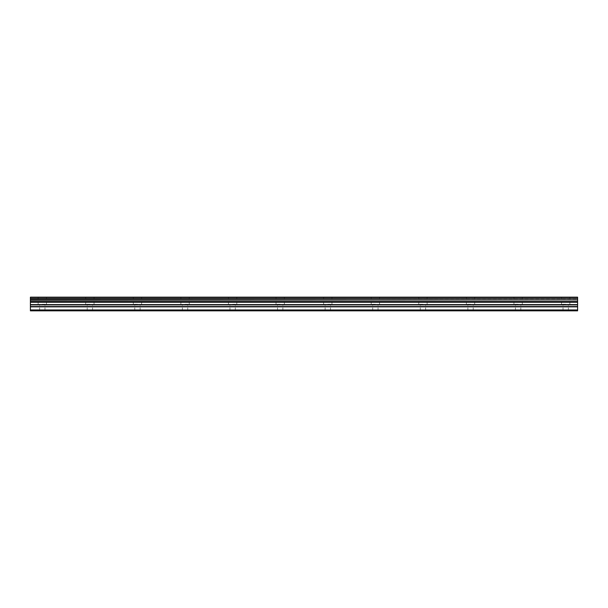 <?xml version="1.0" encoding="UTF-8"?>
<svg xmlns="http://www.w3.org/2000/svg" width="608" height="608" viewBox="0 0 608 608"><rect width="100%" height="100%" fill="white"/><g stroke="black" fill="none" stroke-linecap="round" stroke-linejoin="round"><path stroke-width="0.46" stroke-dasharray="3.04 2.28" d="M42.294 304.296L46.459 304.296L42.294 304.296M42.294 310.84L44.969 310.84L42.294 310.84M565.706 304.296L561.541 304.296L565.706 304.296M565.706 310.84L563.031 310.84L565.706 310.84M518.122 304.296L513.958 304.296L518.122 304.296M518.122 310.84L515.447 310.84L518.122 310.84M470.539 304.296L466.374 304.296L470.539 304.296M470.539 310.84L467.864 310.84L470.539 310.84M422.955 304.296L418.79 304.296L422.955 304.296M422.955 310.84L420.28 310.84L422.955 310.84M375.372 304.296L371.207 304.296L375.372 304.296M375.372 310.84L372.696 310.84L375.372 310.84M327.788 304.296L331.953 304.296L327.788 304.296M327.788 310.84L330.471 310.84L327.788 310.84M280.212 304.296L276.047 304.296L280.212 304.296M280.212 310.84L277.529 310.84L280.212 310.84M232.628 304.296L236.793 304.296L232.628 304.296M232.628 310.84L235.304 310.84L232.628 310.84M185.045 304.296L189.21 304.296L185.045 304.296M185.045 310.84L187.72 310.84L185.045 310.84M137.461 304.296L133.296 304.296L137.461 304.296M137.461 310.84L134.786 310.84L137.461 310.84M89.878 304.296L85.713 304.296L89.878 304.296M89.878 310.84L87.202 310.84L89.878 310.84M42.294 297.16L46.459 297.16L42.294 297.16M565.706 297.16L561.541 297.16L565.706 297.16M518.122 297.16L513.958 297.16L518.122 297.16M470.539 297.16L466.374 297.16L470.539 297.16M422.955 297.16L418.79 297.16L422.955 297.16M375.372 297.16L371.207 297.16L375.372 297.16M327.788 297.16L331.953 297.16L327.788 297.16M280.212 297.16L276.047 297.16L280.212 297.16M232.628 297.16L236.793 297.16L232.628 297.16M185.045 297.16L189.21 297.16L185.045 297.16M137.461 297.16L133.296 297.16L137.461 297.16M89.878 297.16L85.713 297.16L89.878 297.16M30.4 309.951L577.6 309.951L577.6 310.84L30.4 310.84L30.4 306.554L577.6 306.554L577.6 301.705L30.4 301.705L30.4 299.926L577.6 299.926L577.6 298.855L30.4 298.855L30.4 297.16L577.6 297.16L30.4 297.403M577.6 299.926L30.4 300.215M30.4 299.926L30.4 298.855M30.4 301.705L30.4 306.554M577.6 309.951L577.6 306.85L30.4 306.85M30.4 301.522L577.6 301.705M577.6 301.522L577.6 300.215M30.4 298.566L577.6 298.855M577.6 298.566L577.6 297.403M577.6 302.267L30.4 302.267M30.4 304.6L577.6 304.6M577.6 304.897L30.4 304.897M577.6 301.971L30.4 301.971M39.619 310.84L39.619 304.296M563.031 310.84L563.031 304.296M515.447 310.84L515.447 304.296M467.864 310.84L467.864 304.296M420.28 310.84L420.28 304.296M372.696 310.84L372.696 304.296M325.113 310.84L325.113 304.296M277.529 310.84L277.529 304.296M229.953 310.84L229.953 304.296M182.37 310.84L182.37 304.296M134.786 310.84L134.786 304.296M87.202 310.84L87.202 304.296M38.129 304.296L38.129 297.16M561.541 304.296L561.541 297.16M513.958 304.296L513.958 297.16M466.374 304.296L466.374 297.16M418.79 304.296L418.79 297.16M371.207 304.296L371.207 297.16M323.631 304.296L323.631 297.16M276.047 304.296L276.047 297.16M228.464 304.296L228.464 297.16M180.88 304.296L180.88 297.16M133.296 304.296L133.296 297.16M85.713 304.296L85.713 297.16M44.969 310.84L44.969 304.296M568.381 310.84L568.381 304.296M520.798 310.84L520.798 304.296M473.214 310.84L473.214 304.296M425.63 310.84L425.63 304.296M378.047 310.84L378.047 304.296M330.471 310.84L330.471 304.296M282.887 310.84L282.887 304.296M235.304 310.84L235.304 304.296M187.72 310.84L187.72 304.296M140.136 310.84L140.136 304.296M92.553 310.84L92.553 304.296M30.4 297.16L577.6 297.16M46.459 304.296L46.459 297.16M569.871 304.296L569.871 297.16M522.287 304.296L522.287 297.16M474.704 304.296L474.704 297.16M427.12 304.296L427.12 297.16M379.536 304.296L379.536 297.16M331.953 304.296L331.953 297.16M284.369 304.296L284.369 297.16M236.793 304.296L236.793 297.16M189.21 304.296L189.21 297.16M141.626 304.296L141.626 297.16M94.042 304.296L94.042 297.16"/><path stroke-width="0.91" d="M30.4 306.554L30.4 301.705L577.6 301.705L577.6 306.554L30.4 306.554L30.4 310.84L577.6 310.84L577.6 306.554M30.4 297.403L577.6 297.403L30.4 297.16L30.4 301.705M577.6 297.16L30.4 297.16M577.6 297.403L577.6 298.566L30.4 298.566M30.4 298.855L577.6 298.566M577.6 298.855L577.6 299.926L30.4 299.926M30.4 300.215L577.6 299.926M577.6 300.215L577.6 301.522L30.4 301.522M30.4 309.951L577.6 309.951M30.4 301.971L577.6 301.971M30.4 306.85L577.6 306.85M30.4 304.897L577.6 304.897M577.6 304.6L30.4 304.6M30.4 302.267L577.6 302.267"/></g></svg>
